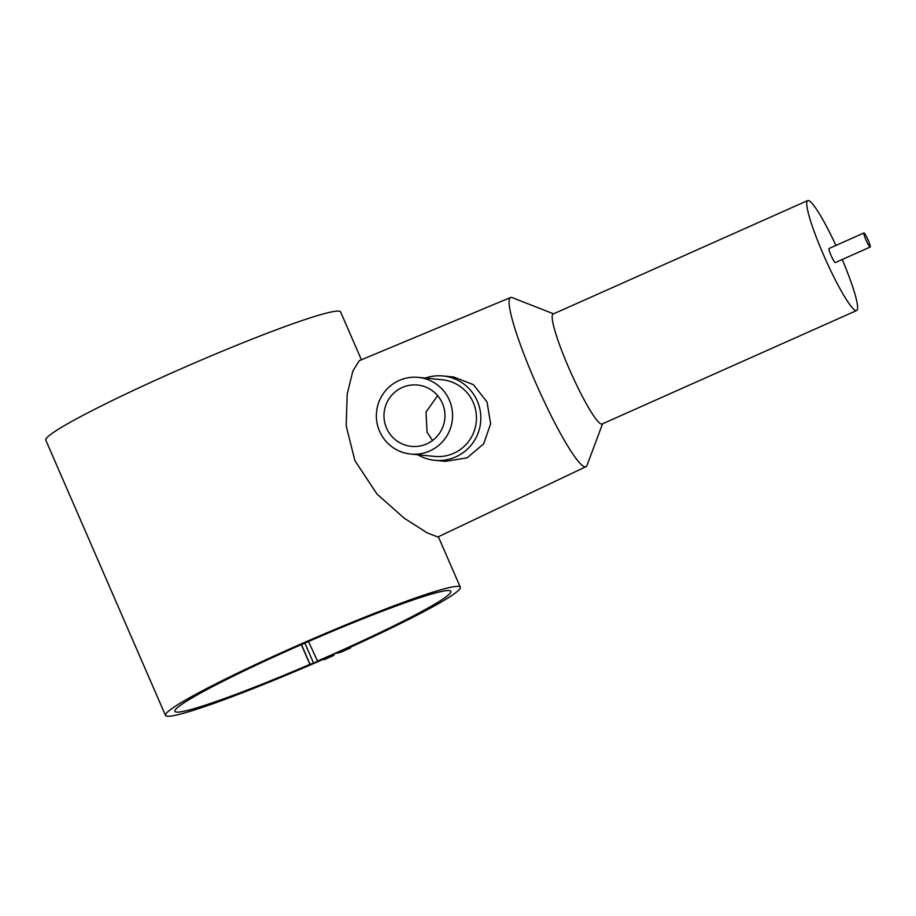 <?xml version="1.0" encoding="UTF-8"?>
<svg xmlns="http://www.w3.org/2000/svg" width="916" height="916" viewBox="0 0 916 916"><rect width="100%" height="100%" fill="white"/><g stroke="black" fill="none" stroke-linecap="round" stroke-linejoin="round"><path stroke-width="1.37" d="M331.798 655.077L333.985 655.318A169.723 12.137 -23.5 0 1 324.024 659.715L325.649 658.295A160.735 11.496 -23.5 0 1 165.487 715.419A160.735 11.496 -23.5 0 1 300.15 644.349A160.735 11.496 -23.5 0 1 460.313 587.225A160.735 11.496 -23.5 0 1 346.58 648.963L350.748 647.795A169.723 12.137 -23.5 0 1 340.958 652.203L335.245 653.543A154.323 11.038 -23.5 0 1 317.623 661.306L308.486 641.521M165.487 715.419L45.8 440.149A160.735 11.496 -23.5 0 1 180.463 369.079A160.735 11.496 -23.5 0 1 340.615 311.955L361.408 359.782M585.977 466.679L437.871 536.982L427.142 532.849L404.139 518.135L377.003 494.067L354.893 460.622L346.191 425.94L347.187 394.166L352.855 371.014L359.301 360.664L510.578 297.505A92.608 11.736 66 0 0 534.83 380.781A92.608 11.736 66 0 0 585.977 466.679A92.608 11.736 66 0 0 587.007 465.397L602.568 423.787M863.925 232.962L829.026 248.522A7.706 0.973 66 0 0 831.052 255.438A7.706 0.973 66 0 0 835.3 262.594L870.2 247.034A7.706 0.973 66 0 0 868.173 240.106A7.706 0.973 66 0 0 863.925 232.962A7.706 0.973 66 0 0 865.952 239.889A7.706 0.973 66 0 0 870.2 247.034M835.942 245.442A60.193 7.626 66 0 0 807.66 200.581L553.115 314.039A60.193 7.626 66 0 0 568.905 368.152A60.193 7.626 66 0 0 602.121 423.994L856.666 310.524A60.193 7.626 66 0 0 842.216 259.514M807.66 200.581A60.193 7.626 66 0 0 823.45 254.694A60.193 7.626 66 0 0 856.666 310.524M425.333 378.079A42.376 41.918 95.7 0 1 443.092 375.972L453.844 377.037L473.423 384.651L487.026 401.987L490.644 423.765L483.659 443.882L467.126 457.84L445.313 461.355L434.722 460.301A42.376 41.918 95.7 0 1 417.73 454.737M418.28 377.381L442.153 379.751A38.518 38.106 95.7 0 1 473.251 402.525A38.518 38.106 95.7 0 1 434.55 456.408L410.666 454.038A38.518 38.106 95.7 0 1 379.567 431.264A38.518 38.106 95.7 0 1 418.28 377.381A38.518 38.106 95.7 0 1 449.367 400.155A38.518 38.106 95.7 0 1 410.666 454.038M443.092 375.972A42.376 41.918 95.7 0 1 477.293 401.025A42.376 41.918 95.7 0 1 434.722 460.301M301.341 644.635L309.906 664.34A150.464 10.763 -23.5 0 1 174.91 711.32A150.464 10.763 -23.5 0 1 291.116 649.158A150.464 10.763 -23.5 0 1 450.89 591.324A150.464 10.763 -23.5 0 1 334.684 653.486A150.464 10.763 -23.5 0 1 317.062 661.249M437.63 395.62L426.02 412.051L427.051 432.169L432.535 440.493M442.394 403.269A30.812 30.491 95.7 0 1 411.433 446.378A30.812 30.491 95.7 0 1 386.552 428.15A30.812 30.491 95.7 0 1 417.513 385.041A30.812 30.491 95.7 0 1 442.394 403.269M553.562 313.845L512.216 297.608A92.608 11.736 66 0 0 510.578 297.505M309.906 664.34L313.57 663.092A154.747 11.061 156.5 0 0 331.81 655.1M333.538 654.299L333.985 655.318M323.772 659.119L324.024 659.715M350.485 647.2L350.748 647.795M301.467 644.578L310.066 664.352M304.868 643.089L313.57 663.092M460.313 587.225L438.363 536.742"/></g></svg>

